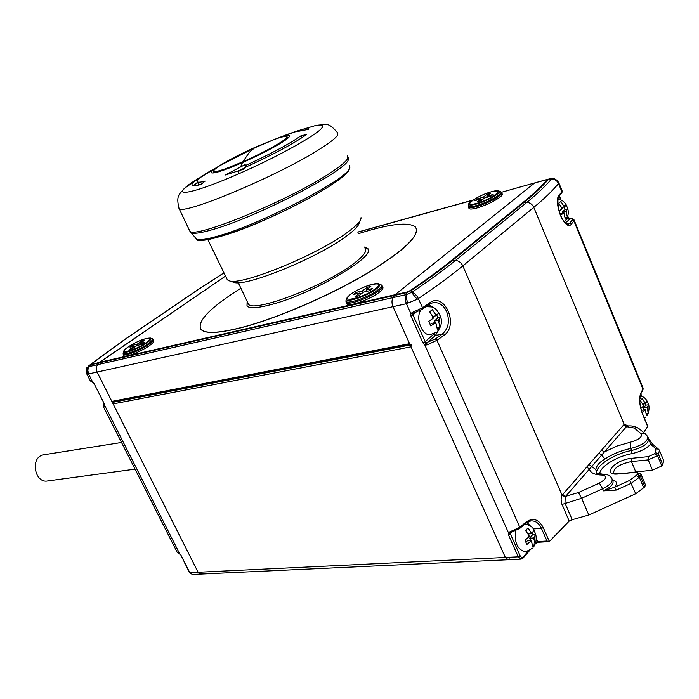 <?xml version="1.0" encoding="UTF-8"?>
<svg xmlns="http://www.w3.org/2000/svg" width="699" height="699" viewBox="0 0 699 699"><rect width="100%" height="100%" fill="white"/><g stroke="black" fill="none" stroke-linecap="round" stroke-linejoin="round"><path stroke-width="1.05" d="M104.439 404.957L179.503 553.494L178.271 553.014L180.875 555.032L189.805 572.664L198.105 572.263L200.866 574.071L198.105 572.263L113.116 403.891L113.387 402.231L410.164 345M113.998 401.794L113.387 402.231M411.187 344.799L410.986 346.844L113.116 403.891M113.212 401.873L111.849 401.383L409.57 343.69L392.995 306.678L505.351 557.461L410.986 346.844M520.886 559.139L508.208 559.733L505.351 557.461L508.208 559.733L509.58 558.947M111.849 401.383L96.611 370.994L96.523 366.529L98.891 362.921L225.541 276.07L99.538 362.309L395.092 294.733L534.455 183.121L395.092 294.733L393.083 297.599C391.65 300.203 391.623 303.226 392.995 306.678L97.047 372.06L96.261 369.308L96.523 366.529L99.538 362.309L91.429 364.616L91.036 364.083L124.239 339.81L91.237 363.908L88.502 366.049L88.808 366.66C87.025 368.854 86.702 371.318 87.821 374.052L86.693 373.729M409.57 343.69L410.724 344.493M535.102 182.806L501.393 192.304M93.561 383.096L91.246 381.235L92.443 381.567L93.841 383.131L104.501 404.179L104.78 405.944L104.064 406.53L104.439 404.887M223.986 272.863L198.682 289.264L124.623 339.662L91.953 363.541L92.085 364.013M511.572 532.306L510.296 533.73L520.196 555.967L521.611 557.496L523.158 557.016L523.009 558.16L521.122 559.13L518.265 556.841L198.105 572.263L97.047 372.06L88.572 373.93L92.609 382.038M507.963 559.742L200.866 574.071L202.273 573.425M91.953 363.541L88.502 366.049C87.576 368.443 85.095 366.18 86.763 373.878L90.407 381.051L91.246 381.235M88.616 365.953L88.109 366.398M104.212 404.136L104.439 404.966M179.599 553.853L180.56 554.919M415.826 312.488L412.891 314.934L425.822 342.894L435.355 339.006L442.257 334.131C448.548 328.547 449.999 321.024 446.626 311.553C443.175 304.563 438.422 301.68 432.375 302.912L429.85 303.995M558.789 183.103C557.33 180.185 554.884 178.822 551.467 179.005L547.981 179.905C542.31 186.511 534.368 193.972 524.154 202.282L526.889 202.343C530.008 202.623 532.306 204.3 533.791 207.376L462.808 265.882C461.191 262.614 458.771 260.788 455.547 260.404L452.734 260.246C440.999 269.779 427.054 279.941 410.907 290.74L406.25 292.759L394.454 295.45L395.092 294.733L406.888 292.033L409.99 290.688L410.907 290.74L411.833 292.243C428.775 280.954 443.341 270.338 455.547 260.404L526.889 202.343C537.496 193.684 545.666 185.943 551.397 179.127L550.235 178.691C553.521 177.791 556.343 179.084 558.711 182.57L558.518 183.549C552.769 190.556 544.53 198.49 533.791 207.376L624.216 424.442L627.903 425.639M443.891 335.398L442.257 334.131L435.451 335.468L426.818 342.947L426.906 344.948L424.747 344.79L422.904 342.833L410.881 315.869L410.82 313.528L412.436 312.427L413.441 313.309L422.371 309.168L422.537 307.743L429.562 302.938C444.477 291.256 459.339 325.385 443.891 335.398L436.962 340.299L519.811 527.326L525.91 522.205C532.918 517.295 538.702 519.112 543.272 527.658L549.353 541.515L569.187 521.087L561.507 503.158L561.061 498.85L562.083 495.198L623.665 424.931L624.216 424.442L626.82 426.338L626.479 426.67L623.665 424.931M520.196 555.967L518.265 556.841L508.356 534.604L508.383 532.559L510.052 531.747L510.829 532.463L519.698 528.444L519.811 527.326L510.052 531.747M641.175 474.612L645.326 484.547L644.871 486.819L635.732 493.747L588.811 515.006L572.193 519.698L569.187 521.087M659.786 451.213L663.622 460.51L662.783 464.73L661.787 465.953L652.473 470.182L631.87 472.428M546.845 180.124L545.788 179.966L546.906 179.538L547.981 179.905L546.845 180.124C541.183 186.703 533.267 194.13 523.097 202.404L524.154 202.282L452.734 260.246L451.641 260.343L523.097 202.404M601.516 450.147L604.382 451.947L616.911 446.058L630.315 442.214C638.685 439.776 642.355 437.024 641.324 433.939L634.281 428.041L626.479 426.67L565.185 496.858L562.083 495.198L462.808 265.882C450.453 276.07 435.669 286.948 418.448 298.517L417.163 299.312L411.501 292.435L406.512 294.55L88.808 366.66L91.429 364.616L394.454 295.45L393.083 297.599C391.65 300.203 391.623 303.226 392.995 306.678L406.442 303.707L410.82 313.528L412.856 313.764L412.891 314.934L410.881 315.869M643.683 432.498L647.641 426.469L642.372 413.712C639.297 404.765 638.834 397.775 640.992 392.742L642.914 389.046L573.87 220.928L571.415 224.073C565.377 232.531 552.428 201.129 559.383 194.82L559.051 196.244C557.802 193.614 556.011 211.343 563.682 221.024C566.111 223.759 567.728 224.781 568.54 224.073L569.659 223.226L566.933 223.907M536.203 538.178L537.688 541.559L546.994 541.026L541.454 528.418C538.929 523.088 535.364 520.589 530.759 520.93L525.91 523.219M546.269 179.704L534.901 182.867L545.788 179.966M635.26 472.384L635.775 472.052L640.966 474.105L640.502 476.351L631.328 483.254L616.291 490.069L603.508 490.864L614.639 487.212L629.668 480.396L637.479 474.455C638.458 472.978 637.715 472.288 635.26 472.384L618.397 473.966C600.799 475.888 614.779 459.671 631.59 458.326L648.34 456.622L654.552 453.791L655.548 452.585L655.924 448.723L650.62 444.249L653.277 444.756L658.109 448.81M599.226 453.363L601.498 454.944L605.011 459.025C599.427 462.135 596.369 465.656 595.845 469.588L596.57 473.345M534.936 182.85L549.947 178.761M417.163 299.312L406.442 303.707C405.062 300.221 405.088 297.171 406.512 294.55M406.888 292.033L406.25 292.759L406.853 294.445L406.416 298.525L407.84 303.34M571.415 224.073L569.659 223.226L572.105 220.098C572.769 219.084 572.009 218.735 569.816 219.058L569.073 218.901L570.078 218.944L565.404 222.876M510.768 532.472L510.296 533.73L508.356 534.604M413.371 313.327L412.856 313.764M425.822 342.894L424.747 344.79L508.383 532.559L510.314 532.708M429.562 302.938L429.142 304.441M570.471 218.97L570.078 218.944C572.053 218.464 573.372 218.778 574.036 219.888L573.87 220.928L572.105 220.098M642.215 413.319L642.398 413.432C639.559 405.088 639.043 398.552 640.843 393.808L640.992 392.742M647.248 425.508L647.641 426.469M525.91 522.205L525.403 523.411M546.994 541.026L549.353 541.515M616.291 490.069L614.639 487.212C617.575 483.428 616.841 480.991 612.464 479.898M648.777 438.92L650.62 444.249C646.488 448.636 640.232 451.764 631.861 453.651C616.439 456.395 599.349 467.177 599.742 474.018M565.185 496.858L564.993 503.07L572.193 519.698M589.301 464.66L595.845 469.588M638.615 428.269C634.43 426.163 630.681 425.446 627.387 426.102L626.82 426.338M562.625 494.438L565.57 496.351L578.431 492.559L599.366 483.053C606.793 478.806 607.711 476.15 602.119 475.067C594.473 474.839 590.262 472.812 589.493 468.977L586.601 467.133M643.989 409.85L643.263 408.076L647.152 407.569L648.244 413.083L646.409 415.197L645.317 409.675L642.163 412.462M640.808 408.461L643.727 405.831L640.389 400.579L642.232 398.482L645.57 403.725L647.021 400.946L648.593 404.773L647.152 407.569M640.904 398.666L639.917 397.513M642.993 404.066L645.57 403.725M643.263 408.076L645.824 405.14L645.264 403.769M645.824 405.14L648.593 404.773M646.488 413.31L648.244 413.083M641.306 410.313L645.317 409.675M515.836 530.821C514.263 541.795 516.937 548.645 523.857 551.371C524.46 552.35 527.352 551.284 532.542 548.165M534.106 545.272L532.778 546.627L531.336 540.642L526.88 544.469L525.001 540.231L529.466 536.404L525.665 530.541L528.007 527.885L531.799 533.739L533.879 530.104L535.731 534.316L533.669 537.968L535.093 543.944L534.106 545.272M526.6 531.493L526.032 530.2M528.339 533.957L531.799 533.739M530.663 540.677L529.571 538.213L532.821 534.49L532.254 533.215M532.821 534.49L535.731 534.316M529.571 538.213L533.669 537.968M532.664 544.075L535.093 543.944M526.059 542.232L527.247 540.877L531.336 540.642M562.669 213.151L562.206 212.033L566.041 211.046L567.308 217.074L565.238 218.857L563.971 212.819L560.554 215.266M558.964 211.063L562.276 208.695L558.789 203.208L560.878 201.452L564.346 206.93L566.138 204.763L567.824 208.861L566.041 211.046M561.813 207.586L564.346 206.93M562.206 212.033L565.098 209.569L564.049 207.009M565.098 209.569L567.824 208.861M565.316 217.572L567.308 217.074M559.916 213.981L563.971 212.819M431.152 310.618L432.323 309.535L436.29 315.695L438.841 312.803L440.842 317.346L438.308 320.256L439.968 326.861L437.338 329.133L435.66 322.519L430.785 325.935L428.758 321.348L433.642 317.94L429.658 311.771L431.152 310.618M420.807 310.138C415.241 317.914 422.004 335.852 430.034 334.69L436.368 332.348M435.005 322.65L434.306 321.077L438.308 320.256M437.312 327.394L439.968 326.861M430.304 324.493L431.659 323.331L435.66 322.519M430.619 312.724L430.068 311.483M432.952 316.394L436.29 315.695M434.306 321.077L437.993 317.931L436.814 315.258M437.993 317.931L440.842 317.346C442.222 322.291 441.113 326.949 437.522 331.343M346.59 303.375L346.879 304.021C348.862 307.141 371.064 299.05 379.548 292.051C382.493 289.683 383.541 288.014 382.694 287.053L382.353 286.275M362.475 290.915L356.114 292.427L353.406 294.515L359.767 293.021L355.005 296.717L358.666 295.86L363.436 292.156L369.885 290.635L372.584 288.53L366.136 290.05L370.846 286.398L367.185 287.272L362.475 290.915L363.139 292.383M366.468 290.784L365.245 291.728M367.84 288.731L367.185 287.272M366.739 291.378L366.136 290.05M360.431 294.489L359.767 293.021M356.708 293.737L356.114 292.427M361.654 293.536L360.168 293.886M468.854 208.092L469.073 208.599C469.964 209.342 472.515 209.15 476.718 208.031C488.112 205.104 504.923 195.624 502.057 193.78L501.716 192.985M481.104 198.9L477.26 201.88L480.825 200.901L484.66 197.913L490.943 196.174L493.118 194.479L486.845 196.218L490.646 193.265L487.081 194.261L483.28 197.205L477.094 198.927L474.901 200.622L481.104 198.9L481.672 200.237M477.504 199.897L477.094 198.927M482.371 199.696L481.541 199.931M483.848 198.542L483.28 197.205M487.124 196.882L486.434 197.424M487.649 195.589L487.081 194.261M487.255 197.197L486.845 196.218M123.767 355.38L123.924 355.695C125.147 357.809 141.268 351.466 149.368 345.656C152.915 343.13 154.374 341.444 153.736 340.588L153.308 339.723M137.24 344.17L132.688 345.245L129.97 347.115L134.514 346.04L129.734 349.343L132.347 348.731L137.126 345.428L141.731 344.345L144.448 342.458L139.852 343.55L144.579 340.282L141.967 340.902L137.24 344.17L137.782 345.271M142.404 341.785L141.967 340.902M140.394 344.659L139.852 343.55M134.959 346.931L134.514 346.04M133.238 346.346L132.688 345.245M135.344 346.66L134.881 346.774M211.072 170.39L200.456 177.432C197.502 179.792 196.498 181.294 197.441 181.923C198.367 182.474 200.945 182.194 205.174 181.085L200.735 184.545C196.131 185.742 193.326 186.03 192.312 185.427C191.36 184.798 192.19 183.374 194.785 181.155L207.524 172.522M221.539 164.448C231.561 158.542 243.628 152.443 257.739 146.152L278.202 137.956C284.773 135.72 288.521 134.968 289.447 135.702C290.181 136.646 287.158 139.197 280.378 143.374C270.172 149.49 257.538 155.894 242.466 162.596C225.366 169.979 215.135 173.422 211.762 172.915C210.469 172.365 212.251 170.469 217.092 167.236L221.539 164.448M300.937 135.816L306.564 134.523C293.807 143.557 273.204 154.584 244.755 167.603L244.598 168.878L225.174 175.038L245.209 164.536L245.026 165.707C264.432 156.891 280.509 148.625 293.248 140.918L300.937 135.816L301.828 137.799M193.719 185.733L197.564 182.186M257.162 146.423C241.906 153.238 229.587 159.582 220.194 165.453C215.388 168.546 213.274 170.486 213.842 171.281C214.689 172.033 218.621 171.185 225.628 168.73L242.868 161.784C267.088 151.237 291.142 137.179 286.494 136.471C285.043 136.104 281.173 137.03 274.864 139.258L254.602 147.856L249.429 152.216L242.868 161.784M359.19 222.247C359.33 225.227 354.943 229.971 346.005 236.48C316.918 258.228 244.711 287.429 233.798 282.326L233.073 282.081M226.668 278.385L227.385 279.871L229.255 280.806C240.5 286.144 316.603 255.31 347.211 232.514C356.595 225.698 361.2 220.753 361.025 217.677M245.698 167.175L245.026 165.707M300.369 130.827L296.603 131.368L278.202 137.956M300.203 130.468L296.778 131.657L308.381 129.35L309.002 127.576L303.069 129.271L314.585 125.82C321.531 124.265 324.004 124.911 322.003 127.76C317.757 134.488 276.699 157.31 238.027 174.095L239.207 170.442M280.36 137.135C289.77 133.404 297.337 130.783 303.069 129.271M306.022 129.734L305.55 128.686M240.211 170.145L244.72 167.865M200.456 184.615L198.577 184.335L198.228 183.592M365.018 248.206C367.438 250.889 363.707 256.009 353.808 263.549C325.14 285.891 252.933 313.266 248.407 304.082L247.699 302.588M247.184 301.487L247.027 306.188M247.131 301.391L246.983 306.092C249.866 308.74 258.481 308.084 272.82 304.126C314.541 292.977 378.578 254.759 367.473 248.363L364.502 247.053M240.893 288.198C209.84 307.848 196.55 321.61 201.024 329.482C205.759 334.087 220.36 333.143 244.816 326.651C279.591 317.154 330.321 295.127 367.01 273.37C404.826 250.12 420.912 234.611 415.276 226.834C408.391 221.845 390.531 223.785 361.68 232.653L358.5 233.658M200.185 328.312L201.067 329.579C205.812 334.192 220.403 333.248 244.868 326.756C278.473 317.564 327.01 296.708 363.393 275.624C401.043 253.055 418.684 237.302 416.316 228.337M368.041 249.202L364.546 247.149M135.047 469.16L47.986 480.895C34.609 484.058 29.83 457.277 43.338 454.866L44.386 454.682M238.027 174.095C198.997 191.246 174.829 197.118 184.789 188.066L184.912 187.952C187.62 185.401 192.33 182.055 199.032 177.939M472.646 200.281L357.827 232.173M357.783 232.068L472.961 200.071L357.783 232.068M90.328 380.903L92.224 381.872M89 366.634L87.759 370.068L88.572 373.93L87.821 374.052M198.245 289.447L223.951 272.802L198.097 289.543L124.195 339.836M104.011 403.742L104.439 404.861M104.064 406.53L103.111 406.119M177.17 552.28L178.271 553.014M198.682 289.264L124.623 339.662M189.481 572.533L192.557 574.456L200.63 574.08M93.841 383.131L104.501 404.179M180.875 555.032L189.499 572.577L192.347 574.464M429.029 304.607L433.878 307.848M559.383 194.82L561.909 191.806L558.518 183.549C557.077 180.587 554.709 179.11 551.397 179.127M559.314 195.93L561.585 193.212L562.101 190.836L558.833 182.876M435.355 339.006L436.962 340.299L426.906 344.948M636.439 475.713L639.463 477.618L643.84 488.094M629.668 480.396L635.732 493.747M637.479 474.455L640.502 476.351L644.871 486.819M655.924 448.723L658.607 449.23L659.402 450.261L658.528 454.429L657.532 455.643L648.2 459.881L631.442 461.558C619.436 464.136 613.495 468.05 613.608 473.302L619.017 473.634M631.59 458.326L631.442 461.558L635.706 471.755M648.34 456.622L648.2 459.881L652.473 470.182M654.552 453.791L657.532 455.643L661.787 465.953M655.548 452.585L658.528 454.429L662.783 464.73M409.99 290.688C426.067 279.941 439.951 269.831 451.641 260.343M546.819 179.564L549.851 178.787M411.833 292.243L414.507 293.528L417.408 296.612L422.537 307.743L412.436 312.427M526.915 522.459L530.655 526.225M543.272 527.658L541.454 528.418L533.276 528.951M565.989 220.01L568.252 218.053L567.675 216.646M560.781 199.897L559.209 196.078M641.525 396.132L640.703 394.122M422.904 342.833L424.896 341.916L434.463 333.545M428.05 306.424L426.844 306.118M438.867 329.736L435.451 335.468L433.66 334.34M523.158 557.016L528.566 550.768M612.28 479.479L612.752 480.58C614.098 483.682 611.013 487.107 603.508 490.864L602.617 488.767L581.629 498.291L561.979 504.468M578.431 492.559L581.629 498.291L588.811 515.006M641.324 433.939L644.976 433.791L647.702 436.473C648.226 441.183 642.591 445.184 630.778 448.478C621.158 450.471 612.569 453.992 605.011 459.025M596.623 473.284C595.277 465.91 614.325 453.599 631.625 450.506L630.778 448.478L630.315 442.214M631.861 453.651L631.625 450.506C643.438 447.22 649.074 443.218 648.541 438.491L648.069 437.356M602.119 475.067L603.753 474.385C607.562 474.271 610.271 475.643 611.87 478.5C613.206 481.585 610.122 485.01 602.617 488.767L599.366 483.053M641.035 393.467L642.792 390.086L642.905 387.622L574.167 220.211M569.073 218.901L567.78 216.306M535.137 544.128L535.784 542.424L537.688 541.559L538.536 542.241L548.811 541.664M618.397 473.966L635.88 472.043M596.876 473.188L603.936 474.385M634.281 428.041L636.308 427.596L638.248 428.059L645.596 434.088M644.644 410.453L645.893 411.091M643.15 404.415L643.054 406.6M646.243 402.956L644.994 402.318M647.728 408.976L647.824 406.801M530.48 541.62L532.026 542.188M528.776 534.857L528.61 537.382M532.655 532.769L531.118 532.192M534.351 539.514L534.517 536.989M563.211 213.466L564.591 214.331M561.655 207.184L561.515 209.342M565.107 206.292L563.726 205.427M566.662 212.557L566.802 210.399M437.259 314.873L435.556 314.017M439.042 321.924L439.269 319.434M434.691 323.349L436.403 324.187M432.899 316.271L432.672 318.77M346.494 299.338L345.909 300.806C345.149 305.376 369.037 297.232 378.142 289.736C381.663 286.887 382.423 285.122 380.431 284.441L379.033 283.951M380.85 284.598L382.056 285.62C382.903 286.573 381.846 288.233 378.893 290.601C370.4 297.591 348.207 305.699 346.232 302.588L345.935 301.872M350.514 294.471C337.783 303.882 364.135 297.809 375.608 288.547C387.893 279.189 361.654 285.515 350.514 294.471M346.879 304.021L345.909 300.806L346.608 299.067C345.996 298.919 347.228 297.416 350.286 294.559C357.565 288.932 374.192 282.23 378.718 283.846C380.562 284.476 379.845 286.109 376.569 288.757C368.102 295.712 345.909 303.296 346.608 299.067L347.15 297.704M468.758 204.737L468.304 205.812C468.513 207.035 471.074 207 475.993 205.707C488.094 202.579 505.421 192.356 500.187 191.482L498.929 191.019M500.571 191.631L501.506 192.47C504.363 194.296 487.553 203.776 476.159 206.721C471.947 207.839 469.405 208.031 468.513 207.297L468.295 206.747M476.447 203.409C491.965 199.302 507.553 187.052 491.397 191.797C476.281 195.825 460.519 207.926 476.447 203.409M469.073 208.599L468.304 205.812L468.968 204.239C466.486 203.968 479.479 194.838 491.537 191.718L498.632 190.906C503.472 191.718 487.378 201.207 476.124 204.125C471.554 205.331 469.169 205.375 468.968 204.239L469.396 203.243M123.382 352.331L123.103 353.144C122.535 356.245 139.573 349.858 148.153 343.707C152.181 340.832 153.448 339.102 151.963 338.526L150.591 338.08M152.102 338.569L153.142 339.391C153.78 340.247 152.321 341.925 148.773 344.441C140.665 350.251 124.544 356.595 123.321 354.498L123.164 354.148M128.301 346.887C115.781 355.258 134.514 350.942 146.196 342.667C158.472 334.314 139.686 338.849 128.301 346.887M123.924 355.695L123.103 353.144L123.627 351.641C123.408 350.933 124.929 349.369 128.17 346.94C137.52 341.051 144.955 338.089 150.477 338.045C151.858 338.587 150.669 340.195 146.921 342.859C138.944 348.565 123.111 354.507 123.627 351.641L123.915 350.863M240.552 166.869L242.466 162.596M194.733 184.606L197.782 182.657M349.622 165.514L349.491 168.538C345.673 180.01 262.745 223.138 220.194 235.414C207.122 239.329 199.18 240.5 196.367 238.936L195.51 237.94M190.119 231.579L190.984 232.653C193.798 234.174 201.897 232.889 215.275 228.8C258.84 215.939 344.24 171.657 348.181 160.254L348.329 157.266M347.621 155.423L347.691 158.594C345.848 161.696 340.396 166.24 331.343 172.242C291.317 199.451 193.492 239.6 189.787 231.046L189.149 229.7M178.49 207.288L179.04 208.503C182.221 215.982 280.116 174.942 320.701 148.494C329.867 142.648 335.433 138.297 337.399 135.431L337.477 132.592C327.525 121.591 327.377 124.308 314.585 125.82L301.618 129.665M199.198 239.6C201.391 243.401 240.019 232.435 285.865 210.137C329.98 188.459 346.538 174.864 348.198 170.862M112.941 401.995L409.998 344.633M103.968 403.646L103.199 406.294L177.293 552.525L178.996 553.556M432.358 302.912L429.492 304.283M413.441 313.309L422.371 309.168M422.484 309.089L429.361 304.38M569.336 218.787L568.409 217.835M561.079 200.028L559.366 195.869M562.223 191.15L561.891 192.81M643.115 388.146L642.975 389.692M641.813 396.246L640.826 393.852M642.433 413.511L647.562 425.944M523.175 557.968L529.938 550.139M535.784 543.394L538.466 542.249M519.82 528.339L525.788 523.333M649.03 439.313L652.857 444.381M644.364 418.185L645.876 416.954M646.863 415.791C649.345 412.681 649.327 405.997 648.655 405.132M647.012 400.946C645.614 398.343 643.342 396.604 640.205 395.721M533.52 547.02C536.063 543.263 536.797 539.069 535.74 534.447M535.539 533.687C533.119 529.396 534.473 526.697 525.08 523.927M184.964 563.604L184.169 562.048M565.054 221.111C567.955 217.406 568.89 213.387 567.841 209.062M566.129 204.763C564.207 201.513 561.489 199.634 557.985 199.136M426.067 306.651L431.764 306.948C433.004 308.18 435.154 305.498 440.781 317.154M194.785 181.155L184.754 188.092C179.32 194.54 175.798 195.056 179.04 208.503L189.787 231.046L196.367 238.936C194.392 242.876 221.059 239.416 262.99 220.666C304.205 202.797 343.987 179.407 348.862 170.416M200.456 177.432L217.092 167.236M197.642 182.343L196.078 183.383M220.194 165.453L254.602 147.856L274.864 139.258M286.87 136.742L288.346 137.79M233.798 282.326L229.255 280.806M227.385 279.871L207.883 239.713M349.867 167.734L349.5 169.167M289.36 136.637L289.447 135.702M198.577 184.335L197.441 181.923M213.842 171.281L213.702 172.941M238.289 282.676L248.407 304.082M43.53 454.822L121.53 442.476"/></g></svg>
